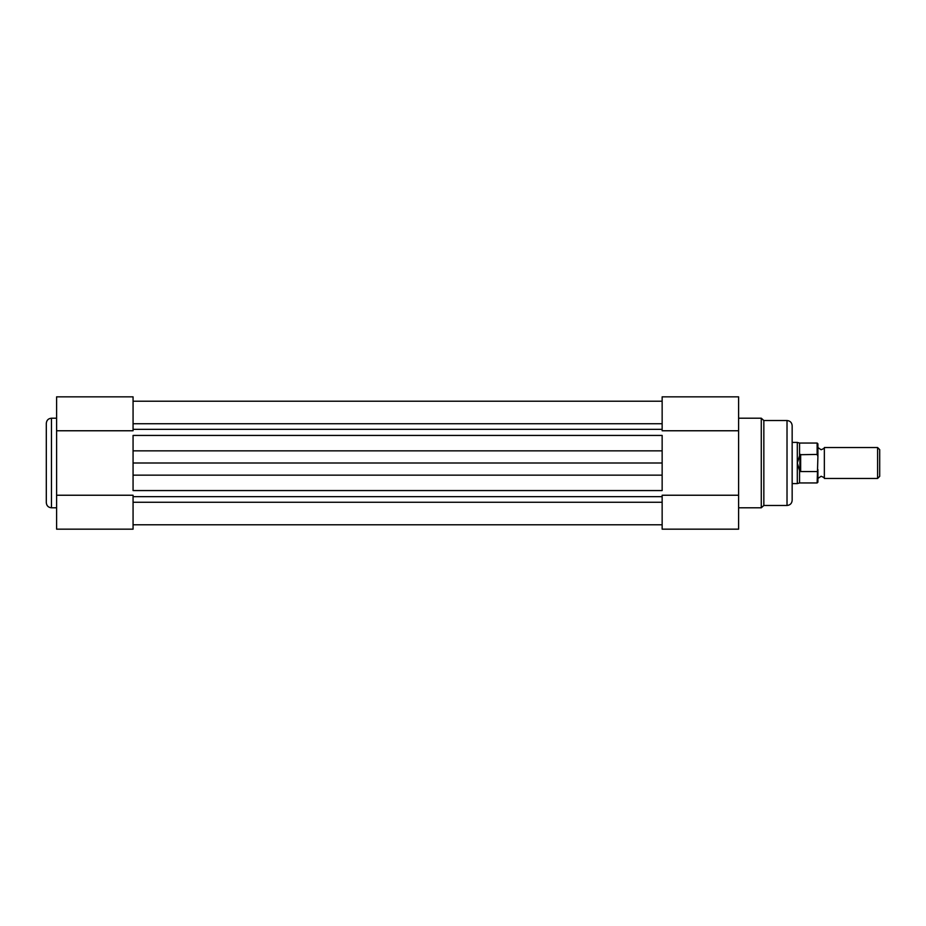 <?xml version="1.0" encoding="UTF-8"?>
<svg xmlns="http://www.w3.org/2000/svg" width="926" height="926" viewBox="0 0 926 926"><rect width="100%" height="100%" fill="white"/><g stroke="black" fill="none" stroke-linecap="round" stroke-linejoin="round"><path stroke-width="1.39" d="M46.3 502.644L46.3 423.356C46.601 420.219 48.326 418.506 51.451 418.205L51.451 507.795C48.326 507.494 46.601 505.781 46.3 502.644M56.602 495.236L133.066 495.236L133.066 529.163L56.602 529.163L56.602 396.837L133.066 396.837L133.066 430.764L56.602 430.764M133.066 524.787L662.148 524.787M133.066 502.262L662.148 502.262M133.066 490.572L133.066 435.428L662.148 435.428L662.148 490.572L133.066 490.572M133.066 463L662.148 463M133.066 423.738L662.148 423.738M817.913 443.82L817.913 456.437L817.137 454.435L817.137 443.045L817.913 443.82L817.913 447.547L821.13 449.735C823.827 448.67 824.904 447.941 824.348 447.547L824.348 478.453C824.904 478.059 823.827 477.33 821.13 476.265L817.913 478.453M877.605 447.547L879.7 449.642L879.7 476.358L877.605 478.453L877.605 447.547L824.348 447.547M792.158 442.408L797.309 442.408L797.309 463L799.89 454.712L817.137 454.435M817.137 471.565L800.654 471.565L799.555 470.558L799.555 482.955L817.137 482.955L817.913 456.437M817.913 469.563L817.913 482.18L817.137 482.955M799.89 471.288L799.89 454.712M799.555 470.558L797.309 463L797.309 483.592L799.555 482.955M800.654 471.565L800.654 454.435M817.137 443.045L799.555 443.045L799.555 455.442M738.612 507.795L761.276 507.795L761.276 418.205L763.846 420.52L763.846 505.48L787.019 505.48L787.019 420.52C790.144 420.821 791.857 422.545 792.158 425.671L792.158 500.329C791.857 503.455 790.144 505.179 787.019 505.48M738.612 430.764L662.148 430.764L662.148 396.837L738.612 396.837L738.612 529.163L662.148 529.163L662.148 495.236L738.612 495.236M133.066 496.66L662.148 496.66M133.066 475.142L662.148 475.142M133.066 450.858L662.148 450.858M133.066 429.34L662.148 429.34M56.602 507.795L51.451 507.795M56.602 418.205L51.451 418.205M133.066 401.213L662.148 401.213L133.066 401.213M799.555 443.045L797.309 442.408M792.158 483.592L797.309 483.592M824.348 478.453L877.605 478.453M738.612 418.205L761.276 418.205M763.846 420.52L787.019 420.52M761.276 507.795L763.846 505.48"/></g></svg>
